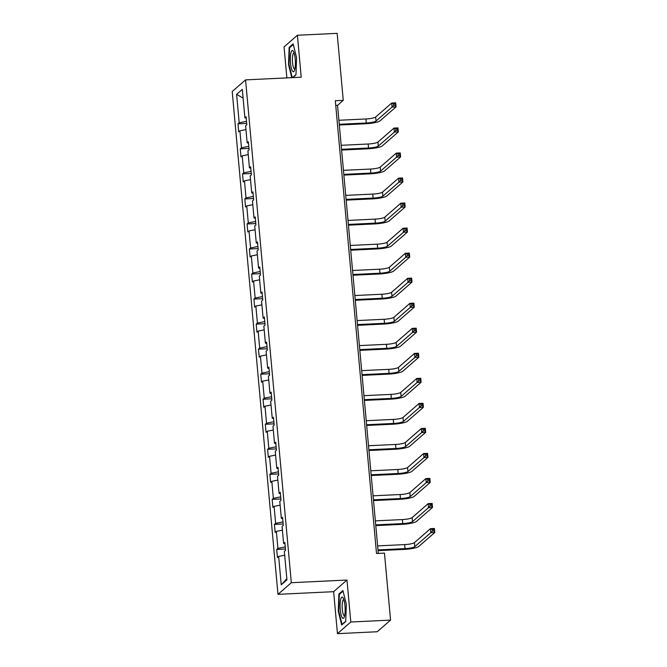 <?xml version="1.0" encoding="UTF-8"?>
<svg xmlns="http://www.w3.org/2000/svg" width="667" height="667" viewBox="0 0 667 667"><rect width="100%" height="100%" fill="white"/><g stroke="black" fill="none" stroke-linecap="round" stroke-linejoin="round"><path stroke-width="1" d="M337.452 633.65L350.8 622.011L346.982 580.04L333.633 591.679L337.452 633.65L377.205 631.749L390.562 620.11L384.459 553.11L376.513 553.485L335.309 100.734L343.255 100.358L337.16 33.35L297.407 35.251L284.05 46.89L286.877 77.906M333.633 591.679L277.972 594.339L232.216 91.521L245.564 79.882L291.321 582.708L277.972 594.339M350.8 622.011L390.562 620.11M284.692 555.211L278.648 556.42L277.439 557.479L276.713 549.45L285.434 549.033M286.827 578.648L281.232 584.826L278.648 556.42M285.243 546.932L277.922 548.399L276.713 549.45M277.922 548.399L276.371 531.382L275.163 532.441L274.429 524.412L283.158 523.995M282.966 521.894L275.638 523.362L274.429 524.412M275.638 523.362L274.095 506.345L272.886 507.404L272.153 499.375L280.882 498.958M280.69 496.857L273.362 498.324L272.153 499.375M273.362 498.324L271.811 481.316L270.602 482.366L269.877 474.337L278.598 473.92M278.406 471.819L271.085 473.287L269.877 474.337M271.085 473.287L269.535 456.278L268.326 457.329L267.6 449.308L276.321 448.883M276.13 446.782L268.809 448.249L267.6 449.308M268.809 448.249L267.259 431.241L266.05 432.291L265.316 424.27L274.045 423.853M273.854 421.744L266.525 423.212L265.316 424.27M266.525 423.212L264.982 406.203L263.773 407.254L263.04 399.233L271.769 398.816M271.577 396.707L264.249 398.174L263.04 399.233M264.249 398.174L262.698 381.165L261.489 382.216L260.764 374.195L269.485 373.778M269.293 371.677L261.973 373.136L260.764 374.195M261.973 373.136L260.422 356.128L259.213 357.178L258.479 349.158L267.209 348.741M267.017 346.64L259.688 348.099L258.479 349.158M259.688 348.099L258.146 331.09L256.937 332.141L256.203 324.12L264.932 323.703M264.741 321.602L257.412 323.07L256.203 324.12M257.412 323.07L255.861 306.053L254.652 307.103L253.927 299.083L262.648 298.666M262.456 296.565L255.136 298.032L253.927 299.083M255.136 298.032L253.585 281.015L252.376 282.074L251.651 274.045L260.372 273.628M260.18 271.527L252.86 272.995L251.651 274.045M252.86 272.995L251.309 255.978L250.1 257.037L249.366 249.008L258.096 248.591M257.904 246.49L250.575 247.957L249.366 249.008M250.575 247.957L249.033 230.94L247.824 231.999L247.09 223.97L255.811 223.553M255.628 221.452L248.299 222.92L247.09 223.97M248.299 222.92L246.748 205.903L245.539 206.962L244.814 198.933L253.535 198.516M253.343 196.415L246.023 197.882L244.814 198.933M246.023 197.882L244.472 180.865L243.263 181.924L242.53 173.895L251.259 173.478M251.067 171.377L243.738 172.845L242.53 173.895M243.738 172.845L242.196 155.836L240.987 156.887L240.253 148.858L248.983 148.441M248.791 146.34L241.462 147.807L240.253 148.858M241.462 147.807L239.912 130.799L238.703 131.849L237.977 123.829L246.698 123.403M246.507 121.302L239.186 122.77L237.977 123.829M239.186 122.77L236.602 94.364L242.304 89.395L244.889 117.801L246.098 116.75L246.823 124.771L245.614 125.83L247.165 142.838L248.374 141.788L249.108 149.808L247.899 150.859L249.441 167.876L250.65 166.825L251.384 174.846L250.175 175.896L251.726 192.913L252.935 191.854L253.66 199.883L252.451 200.934L254.002 217.951L255.211 216.892L255.936 224.921L254.727 225.971L256.278 242.988L257.487 241.929L258.221 249.958L257.012 251.009L258.554 268.026L259.763 266.967L260.497 274.996L259.288 276.046L260.839 293.063L262.048 292.004L262.773 300.033L261.564 301.084L263.115 318.092L264.324 317.042L265.057 325.071L263.849 326.121L265.391 343.13L266.6 342.079L267.334 350.108L266.125 351.159L267.675 368.167L268.884 367.117L269.61 375.137L268.401 376.196L269.952 393.205L271.161 392.154L271.886 400.175L270.677 401.234L272.228 418.242L273.437 417.192L274.17 425.212L272.961 426.271L274.504 443.28L275.713 442.229L276.446 450.25L275.238 451.309L276.788 468.317L277.997 467.267L278.723 475.288L277.514 476.346L279.064 493.355L280.273 492.304L281.007 500.325L279.798 501.376L281.341 518.392L282.55 517.342L283.283 525.363L282.074 526.413L283.625 543.43L284.834 542.371L285.559 550.4L284.35 551.451L286.935 579.856L281.232 584.826M284.951 543.688L283.625 543.43M282.416 530.173L276.371 531.382M282.675 518.651L281.341 518.392M280.14 505.136L274.095 506.345M280.39 493.613L279.064 493.355M277.856 480.098L271.811 481.316M278.114 468.576L276.788 468.317M275.579 455.069L269.535 456.278M275.838 443.538L274.504 443.28M273.303 430.032L267.259 431.241M273.553 418.501L272.228 418.242M271.019 404.994L264.982 406.203M271.277 393.463L269.952 393.205M268.743 379.957L262.698 381.165M269.001 368.426L267.675 368.167M266.466 354.919L260.422 356.128M266.725 343.388L265.391 343.13M264.19 329.882L258.146 331.09M264.44 318.351L263.115 318.092M261.906 304.844L255.861 306.053M262.164 293.313L260.839 293.063M259.63 279.807L253.585 281.015M259.888 268.284L258.554 268.026M257.354 254.769L251.309 255.978M257.604 243.247L256.278 242.988M255.069 229.731L249.033 230.94M255.328 218.209L254.002 217.951M252.793 204.694L246.748 205.903M253.051 193.172L251.726 192.913M250.517 179.656L244.472 180.865M250.775 168.134L249.441 167.876M248.241 154.619L242.196 155.836M248.491 143.097L247.165 142.838M245.956 129.59L239.912 130.799M246.215 118.059L244.889 117.801M346.982 580.04L291.321 582.708M245.564 79.882L301.226 77.222L297.407 35.251M378.314 553.402L337.535 105.344L343.255 100.358M335.734 105.428L337.535 105.344M243.096 98.124L236.602 94.364M292.813 77.622L295.973 74.862L296.573 57.629L293.155 43.889L289.136 47.399L288.536 64.632L291.779 77.672M342.905 590.528L338.878 594.039L338.277 611.272L341.704 625.012L345.723 621.502L346.323 604.269L342.905 590.528M289.003 64.616L288.536 64.632M290.087 47.349L289.136 47.399M339.828 593.989L338.878 594.039M338.753 611.255L338.277 611.272M339.261 124.279L366.283 122.995A8.187 1.442 174.8 0 0 376.038 121.035L392.079 107.062L391.712 103.043L395.689 102.851L396.056 106.87L380.015 120.852A12.281 2.168 -5.2 0 1 365.383 123.779L339.328 125.021M338.894 120.268L365.916 118.976A8.187 1.442 174.8 0 0 375.671 117.025L391.712 103.043L393.48 103.785L393.63 105.386L395.223 105.311L395.072 103.71L393.48 103.785M395.223 105.311L396.056 106.87L392.079 107.062L393.63 105.386M395.072 103.71L395.689 102.851M341.537 149.316L368.559 148.024A8.187 1.442 174.8 0 0 378.314 146.073L394.355 132.091L393.989 128.081L397.966 127.889L398.332 131.908L382.291 145.881A12.281 2.168 -5.2 0 1 367.659 148.816L341.612 150.058M341.179 145.306L368.192 144.014A8.187 1.442 174.8 0 0 377.947 142.063L393.989 128.081L395.764 128.823L395.906 130.424L397.499 130.348L397.349 128.748L395.764 128.823M397.499 130.348L398.332 131.908L394.355 132.091L395.906 130.424M397.349 128.748L397.966 127.889M343.822 174.354L370.835 173.061A8.187 1.442 174.8 0 0 380.599 171.111L396.632 157.129L396.265 153.118L400.242 152.926L400.609 156.945L384.567 170.919A12.281 2.168 -5.2 0 1 369.935 173.854L343.889 175.096M343.455 170.343L370.477 169.051A8.187 1.442 174.8 0 0 380.232 167.1L396.265 153.118L398.041 153.86L398.182 155.461L399.775 155.386L399.633 153.777L398.041 153.86M399.775 155.386L400.609 156.945L396.632 157.129L398.182 155.461M399.633 153.777L400.242 152.926M293.222 51.059A10.639 2.485 -92.7 0 0 290.362 57.67A10.639 2.485 -92.7 0 0 292.521 71.169A10.639 2.485 -92.7 0 0 294.364 70.735A10.639 2.485 -92.7 0 0 295.348 60.997A10.639 2.485 -92.7 0 0 293.438 51.401A10.639 2.485 -92.7 0 0 293.222 51.059M294.122 53.026A8.054 1.876 -92.7 0 0 293.939 53.001A8.054 1.876 -92.7 0 0 292.404 59.772A8.054 1.876 -92.7 0 0 294.055 68.659A8.054 1.876 -92.7 0 0 294.706 69.093A8.054 1.876 -92.7 0 0 294.881 69.051M295.981 74.604L292.496 77.639M292.246 77.647L288.978 64.516L289.561 47.807L293.313 44.531M342.971 597.699A10.639 2.485 -92.7 0 0 340.112 604.31A10.639 2.485 -92.7 0 0 342.271 617.809A10.639 2.485 -92.7 0 0 344.114 617.375A10.639 2.485 -92.7 0 0 345.097 607.637A10.639 2.485 -92.7 0 0 343.188 598.032A10.639 2.485 -92.7 0 0 342.971 597.699M343.864 599.666A8.054 1.876 -92.7 0 0 343.688 599.641A8.054 1.876 -92.7 0 0 342.154 606.403A8.054 1.876 -92.7 0 0 343.805 615.299A8.054 1.876 -92.7 0 0 344.455 615.733A8.054 1.876 -92.7 0 0 344.631 615.691M345.731 621.235L342.038 624.462L338.728 611.147L339.303 594.447L343.063 591.17M346.098 199.391L373.12 198.099A8.187 1.442 174.8 0 0 382.875 196.148L398.916 182.166L398.549 178.156L402.526 177.964L402.885 181.974L386.852 195.956A12.281 2.168 -5.2 0 1 372.219 198.891L346.165 200.133M345.731 195.381L372.753 194.089A8.187 1.442 174.8 0 0 382.508 192.138L398.549 178.156L400.317 178.898L400.467 180.499L402.051 180.423L401.909 178.814L400.317 178.898M402.051 180.423L402.885 181.974L398.916 182.166L400.467 180.499M401.909 178.814L402.526 177.964M348.374 224.429L375.396 223.137A8.187 1.442 174.8 0 0 385.151 221.186L401.192 207.204L400.825 203.193L404.802 203.001L405.169 207.012L389.128 220.994A12.281 2.168 -5.2 0 1 374.495 223.929L348.441 225.171M348.016 220.418L375.029 219.126A8.187 1.442 174.8 0 0 384.784 217.175L400.825 203.193L402.601 203.927L402.743 205.536L404.335 205.461L404.185 203.852L402.601 203.927M404.335 205.461L405.169 207.012L401.192 207.204L402.743 205.536M404.185 203.852L404.802 203.001M350.659 249.466L377.672 248.174A8.187 1.442 174.8 0 0 387.427 246.223L403.468 232.241L403.101 228.231L407.078 228.039L407.445 232.049L391.404 246.031A12.281 2.168 -5.2 0 1 376.772 248.958L350.725 250.208M350.292 245.456L377.305 244.164A8.187 1.442 174.8 0 0 387.068 242.213L403.101 228.231L404.877 228.964L405.019 230.574L406.612 230.499L406.47 228.889L404.877 228.964M406.612 230.499L407.445 232.049L403.468 232.241L405.019 230.574M406.47 228.889L407.078 228.039M352.935 274.504L379.957 273.212A8.187 1.442 174.8 0 0 389.711 271.261L405.744 257.279L405.386 253.268L409.355 253.076L409.721 257.087L393.68 271.069A12.281 2.168 -5.2 0 1 379.048 273.995L353.001 275.246M352.568 270.494L379.59 269.201A8.187 1.442 174.8 0 0 389.345 267.25L405.386 253.268L407.153 254.002L407.304 255.611L408.888 255.536L408.746 253.927L407.153 254.002M408.888 255.536L409.721 257.087L405.744 257.279L407.304 255.611M408.746 253.927L409.355 253.076M355.211 299.541L382.233 298.249A8.187 1.442 174.8 0 0 391.988 296.298L408.029 282.316L407.662 278.306L411.639 278.114L412.006 282.124L395.965 296.106A12.281 2.168 -5.2 0 1 381.332 299.033L355.278 300.283M354.844 295.531L381.866 294.239A8.187 1.442 174.8 0 0 391.621 292.288L407.662 278.306L409.43 279.039L409.58 280.649L411.172 280.574L411.022 278.964L409.43 279.039M411.172 280.574L412.006 282.124L408.029 282.316L409.58 280.649M411.022 278.964L411.639 278.114M357.487 324.579L384.509 323.287A8.187 1.442 174.8 0 0 394.264 321.336L410.305 307.354L409.938 303.343L413.915 303.151L414.282 307.162L398.241 321.144A12.281 2.168 -5.2 0 1 383.608 324.07L357.562 325.321M357.128 320.569L384.142 319.276A8.187 1.442 174.8 0 0 393.897 317.317L409.938 303.343L411.714 304.077L411.856 305.686L413.448 305.611L413.298 304.002L411.714 304.077M413.448 305.611L414.282 307.162L410.305 307.354L411.856 305.686M413.298 304.002L413.915 303.151M359.771 349.616L386.785 348.324A8.187 1.442 174.8 0 0 396.548 346.373L412.581 332.391L412.223 328.381L416.191 328.189L416.558 332.199L400.517 346.181A12.281 2.168 -5.2 0 1 385.885 349.108L359.838 350.358M359.405 345.606L386.426 344.314A8.187 1.442 174.8 0 0 396.181 342.354L412.223 328.381L413.99 329.114L414.132 330.724L415.724 330.64L415.583 329.039L413.99 329.114M415.724 330.64L416.558 332.199L412.581 332.391L414.132 330.724M415.583 329.039L416.191 328.189M362.048 374.654L389.069 373.362A8.187 1.442 174.8 0 0 398.824 371.411L414.866 357.429L414.499 353.418L418.476 353.227L418.834 357.237L402.801 371.219A12.281 2.168 -5.2 0 1 388.169 374.145L362.114 375.388M361.681 370.635L388.703 369.351A8.187 1.442 174.8 0 0 398.457 367.392L414.499 353.418L416.266 354.152L416.416 355.753L418.001 355.678L417.859 354.077L416.266 354.152M418.001 355.678L418.834 357.237L414.866 357.429L416.416 355.753M417.859 354.077L418.476 353.227M364.324 399.691L391.346 398.399A8.187 1.442 174.8 0 0 401.1 396.44L417.142 382.466L416.775 378.447L420.752 378.264L421.119 382.274L405.077 396.256A12.281 2.168 -5.2 0 1 390.445 399.183L364.39 400.425M363.965 395.673L390.979 394.38A8.187 1.442 174.8 0 0 400.734 392.429L416.775 378.447L418.551 379.19L418.693 380.79L420.285 380.715L420.135 379.114L418.551 379.19M420.285 380.715L421.119 382.274L417.142 382.466L418.693 380.79M420.135 379.114L420.752 378.264M366.608 424.729L393.622 423.437A8.187 1.442 174.8 0 0 403.377 421.477L419.418 407.504L419.051 403.485L423.028 403.302L423.395 407.312L407.354 421.294A12.281 2.168 -5.2 0 1 392.721 424.22L366.675 425.463M366.241 420.71L393.255 419.418A8.187 1.442 174.8 0 0 403.018 417.467L419.051 403.485L420.827 404.227L420.969 405.828L422.561 405.753L422.419 404.152L420.827 404.227M422.561 405.753L423.395 407.312L419.418 407.504L420.969 405.828M422.419 404.152L423.028 403.302M368.884 449.766L395.906 448.474A8.187 1.442 174.8 0 0 405.661 446.515L421.694 432.541L421.336 428.522L425.304 428.331L425.671 432.349L409.638 446.331A12.281 2.168 -5.2 0 1 394.997 449.258L368.951 450.5M368.517 445.748L395.539 444.455A8.187 1.442 174.8 0 0 405.294 442.504L421.336 428.522L423.103 429.265L423.253 430.865L424.837 430.79L424.696 429.189L423.103 429.265M424.837 430.79L425.671 432.349L421.694 432.541L423.253 430.865M424.696 429.189L425.304 428.331M371.16 474.796L398.182 473.503A8.187 1.442 174.8 0 0 407.937 471.552L423.979 457.57L423.612 453.56L427.589 453.368L427.956 457.387L411.914 471.361A12.281 2.168 -5.2 0 1 397.282 474.295L371.227 475.538M370.794 470.785L397.815 469.493A8.187 1.442 174.8 0 0 407.57 467.542L423.612 453.56L425.379 454.302L425.529 455.903L427.122 455.828L426.972 454.227L425.379 454.302M427.122 455.828L427.956 457.387L423.979 457.57L425.529 455.903M426.972 454.227L427.589 453.368M373.445 499.833L400.458 498.541A8.187 1.442 174.8 0 0 410.213 496.59L426.255 482.608L425.888 478.598L429.865 478.406L430.232 482.424L414.19 496.398A12.281 2.168 -5.2 0 1 399.558 499.333L373.512 500.575M373.078 495.823L400.092 494.53A8.187 1.442 174.8 0 0 409.846 492.579L425.888 478.598L427.664 479.34L427.805 480.94L429.398 480.865L429.248 479.256L427.664 479.34M429.398 480.865L430.232 482.424L426.255 482.608L427.805 480.94M429.248 479.256L429.865 478.406M375.721 524.871L402.735 523.578A8.187 1.442 174.8 0 0 412.498 521.627L428.531 507.645L428.172 503.635L432.141 503.443L432.508 507.454L416.466 521.436A12.281 2.168 -5.2 0 1 401.834 524.37L375.788 525.613M375.354 520.86L402.376 519.568A8.187 1.442 174.8 0 0 412.131 517.617L428.172 503.635L429.94 504.377L430.082 505.978L431.674 505.903L431.532 504.294L429.94 504.377M431.674 505.903L432.508 507.454L428.531 507.645L430.082 505.978M431.532 504.294L432.141 503.443M377.997 549.908L405.019 548.616A8.187 1.442 174.8 0 0 414.774 546.665L430.815 532.683L430.448 528.673L434.425 528.481L434.784 532.491L418.751 546.473A12.281 2.168 -5.2 0 1 404.119 549.408L378.064 550.65M377.63 545.898L404.652 544.606A8.187 1.442 174.8 0 0 414.407 542.655L430.448 528.673L432.216 529.406L432.366 531.015L433.959 530.94L433.808 529.331L432.216 529.406M433.959 530.94L434.784 532.491L430.815 532.683L432.366 531.015M433.808 529.331L434.425 528.481M365.916 118.976L366.283 122.995M375.671 117.025L376.038 121.035M368.192 144.014L368.559 148.024M377.947 142.063L378.314 146.073M370.477 169.051L370.835 173.061M380.232 167.1L380.599 171.111M372.753 194.089L373.12 198.099M382.508 192.138L382.875 196.148M375.029 219.126L375.396 223.137M384.784 217.175L385.151 221.186M377.305 244.164L377.672 248.174M387.068 242.213L387.427 246.223M379.59 269.201L379.957 273.212M389.345 267.25L389.711 271.261M381.866 294.239L382.233 298.249M391.621 292.288L391.988 296.298M384.142 319.276L384.509 323.287M393.897 317.317L394.264 321.336M386.426 344.314L386.785 348.324M396.181 342.354L396.548 346.373M388.703 369.351L389.069 373.362M398.457 367.392L398.824 371.411M390.979 394.38L391.346 398.399M400.734 392.429L401.1 396.44M393.255 419.418L393.622 423.437M403.018 417.467L403.377 421.477M395.539 444.455L395.906 448.474M405.294 442.504L405.661 446.515M397.815 469.493L398.182 473.503M407.57 467.542L407.937 471.552M400.092 494.53L400.458 498.541M409.846 492.579L410.213 496.59M402.376 519.568L402.735 523.578M412.131 517.617L412.498 521.627M404.652 544.606L405.019 548.616M414.407 542.655L414.774 546.665"/></g></svg>
